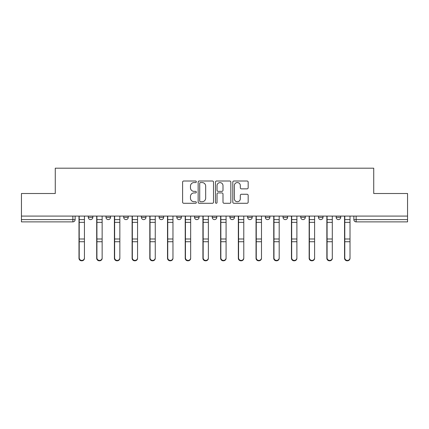 <?xml version="1.0" encoding="UTF-8"?>
<svg xmlns="http://www.w3.org/2000/svg" width="429" height="429" viewBox="0 0 429 429"><rect width="100%" height="100%" fill="white"/><g stroke="black" fill="none" stroke-linecap="round" stroke-linejoin="round"><path stroke-width="0.64" d="M196.343 181.783A0.778 0.778 0 0 0 195.56 181L183.725 181A1.115 1.115 0 0 0 182.609 182.116L182.609 202.166A1.115 1.115 0 0 0 183.725 203.282L195.56 203.282A0.778 0.778 0 0 0 196.343 202.504A0.778 0.778 0 0 0 195.56 201.721L194.031 201.721A3.566 3.566 0 0 1 190.465 198.155L190.465 196.487A3.566 3.566 0 0 1 194.031 192.921L195.56 192.921A0.778 0.778 0 0 0 196.343 192.144A0.778 0.778 0 0 0 195.56 191.361L194.031 191.361A3.566 3.566 0 0 1 190.465 187.8L190.465 186.127A3.566 3.566 0 0 1 194.031 182.561L195.56 182.561A0.778 0.778 0 0 0 196.343 181.783M265.342 216.087L265.342 217.337L269.884 217.337A2.268 2.268 0 0 1 267.616 219.605A2.268 2.268 0 0 1 265.342 217.337L265.342 216.087M247.64 217.337L247.64 216.087L247.64 217.337A2.268 2.268 0 0 0 249.909 219.605A2.268 2.268 0 0 1 247.64 217.337L252.177 217.337A2.268 2.268 0 0 1 249.909 219.605M159.116 217.337L159.116 216.087L159.116 217.337A2.268 2.268 0 0 0 161.384 219.605A2.268 2.268 0 0 1 159.116 217.337L163.658 217.337A2.268 2.268 0 0 1 161.384 219.605A2.268 2.268 0 0 0 163.658 217.337A2.268 2.268 0 0 1 161.384 219.605M123.708 216.087L123.708 217.337L128.244 217.337A2.268 2.268 0 0 1 125.976 219.605A2.268 2.268 0 0 1 123.708 217.337L123.708 216.087M106.001 217.337L106.001 216.087L106.001 217.337A2.268 2.268 0 0 0 108.269 219.605A2.268 2.268 0 0 1 106.001 217.337L110.543 217.337A2.268 2.268 0 0 1 108.269 219.605A2.268 2.268 0 0 0 110.543 217.337A2.268 2.268 0 0 1 108.269 219.605M88.299 217.337L88.299 216.087L88.299 217.337A2.268 2.268 0 0 0 90.567 219.605A2.268 2.268 0 0 1 88.299 217.337L92.836 217.337A2.268 2.268 0 0 1 90.567 219.605A2.268 2.268 0 0 0 92.836 217.337A2.268 2.268 0 0 1 90.567 219.605M247.056 188.857A1.115 1.115 0 0 0 248.171 187.741L248.171 182.116A1.115 1.115 0 0 0 247.056 181L233.912 181A1.115 1.115 0 0 0 232.797 182.116L232.797 202.166A1.115 1.115 0 0 0 233.912 203.282L247.056 203.282A1.115 1.115 0 0 0 248.171 202.166L248.171 195.372A1.115 1.115 0 0 0 247.056 194.257L241.43 194.257A1.115 1.115 0 0 0 240.315 195.372L240.315 198.745A2.982 2.982 0 0 1 237.339 201.721A2.982 2.982 0 0 1 234.357 198.745L234.357 185.542A2.982 2.982 0 0 1 237.339 182.561A2.982 2.982 0 0 1 240.315 185.542L240.315 187.741A1.115 1.115 0 0 0 241.43 188.857L247.056 188.857M21.45 216.087L21.45 193.506L55.271 193.506L55.271 168.195L373.729 168.195L373.729 193.506L407.55 193.506L407.55 216.087L21.45 216.087L21.45 219.605L75.134 219.605L75.134 216.087L75.134 219.605A2.268 2.268 0 0 1 72.86 221.879L21.45 221.879L21.45 219.605M213.524 182.116A1.115 1.115 0 0 0 212.409 181L199.265 181A1.115 1.115 0 0 0 198.15 182.116L198.15 202.166A1.115 1.115 0 0 0 199.265 203.282L212.409 203.282A1.115 1.115 0 0 0 213.524 202.166L213.524 182.116M216.591 181L229.735 181A1.115 1.115 0 0 1 230.85 182.116L230.85 202.166A1.115 1.115 0 0 1 229.735 203.282L224.11 203.282A1.115 1.115 0 0 1 222.994 202.166L222.994 194.037A1.115 1.115 0 0 0 221.879 192.921L218.147 192.921A1.115 1.115 0 0 0 217.036 194.037L217.036 202.504A0.778 0.778 0 0 1 216.254 203.282A0.778 0.778 0 0 1 215.476 202.504L215.476 182.116A1.115 1.115 0 0 1 216.591 181M353.866 216.087L353.866 219.605L407.55 219.605L407.55 221.879L356.14 221.879A2.268 2.268 0 0 1 353.866 219.605M407.55 216.087L407.55 219.605M340.701 216.087L340.701 217.337A2.268 2.268 0 0 1 338.433 219.605A2.268 2.268 0 0 1 336.164 217.337L340.701 217.337M336.164 216.087L336.164 217.337M322.999 216.087L322.999 217.337A2.268 2.268 0 0 1 320.731 219.605A2.268 2.268 0 0 1 318.457 217.337L322.999 217.337M318.457 216.087L318.457 217.337M305.292 216.087L305.292 217.337A2.268 2.268 0 0 1 303.024 219.605A2.268 2.268 0 0 1 300.756 217.337L305.292 217.337L305.292 216.087M300.756 216.087L300.756 217.337M287.591 216.087L287.591 217.337A2.268 2.268 0 0 1 285.317 219.605A2.268 2.268 0 0 1 283.049 217.337L287.591 217.337A2.268 2.268 0 0 1 285.317 219.605A2.268 2.268 0 0 0 287.591 217.337L287.591 216.087M283.049 216.087L283.049 217.337M269.884 216.087L269.884 217.337M252.177 216.087L252.177 217.337L252.177 216.087M234.475 216.087L234.475 217.337A2.268 2.268 0 0 1 232.207 219.605A2.268 2.268 0 0 1 229.933 217.337L234.475 217.337L234.475 216.087M229.933 216.087L229.933 217.337M216.768 216.087L216.768 217.337A2.268 2.268 0 0 1 214.5 219.605A2.268 2.268 0 0 1 212.232 217.337L216.768 217.337A2.268 2.268 0 0 1 214.5 219.605A2.268 2.268 0 0 0 216.768 217.337M212.232 216.087L212.232 217.337M199.067 216.087L199.067 217.337A2.268 2.268 0 0 1 196.793 219.605A2.268 2.268 0 0 1 194.525 217.337L199.067 217.337M194.525 216.087L194.525 217.337M181.36 216.087L181.36 217.337A2.268 2.268 0 0 1 179.091 219.605A2.268 2.268 0 0 1 176.823 217.337L181.36 217.337A2.268 2.268 0 0 1 179.091 219.605A2.268 2.268 0 0 0 181.36 217.337M176.823 216.087L176.823 217.337M163.658 216.087L163.658 217.337M145.951 216.087L145.951 217.337A2.268 2.268 0 0 1 143.683 219.605A2.268 2.268 0 0 1 141.409 217.337L145.951 217.337A2.268 2.268 0 0 1 143.683 219.605A2.268 2.268 0 0 0 145.951 217.337L145.951 216.087M141.409 216.087L141.409 217.337M128.244 216.087L128.244 217.337A2.268 2.268 0 0 1 125.976 219.605A2.268 2.268 0 0 0 128.244 217.337L128.244 216.087M110.543 216.087L110.543 217.337L110.543 216.087M92.836 216.087L92.836 217.337L92.836 216.087M72.86 221.879A2.268 2.268 0 0 0 75.134 219.605A2.268 2.268 0 0 1 72.86 221.879L72.86 216.087M200.493 182.561A0.778 0.778 0 0 0 199.71 183.344L199.71 200.944A0.778 0.778 0 0 0 200.493 201.721L202.107 201.721A3.566 3.566 0 0 0 205.673 198.155L205.673 186.127A3.566 3.566 0 0 0 202.107 182.561L200.493 182.561M222.994 185.596A2.982 2.982 0 0 0 220.013 182.62A2.982 2.982 0 0 0 217.036 185.596L217.036 190.251A1.115 1.115 0 0 0 218.147 191.361L221.879 191.361A1.115 1.115 0 0 0 222.994 190.251L222.994 185.596M78.99 216.087L78.99 258.29A2.612 2.515 180 0 0 81.714 260.8M84.438 257.893L84.438 258.29A2.612 2.515 180 0 1 81.826 260.805A2.612 2.515 180 0 1 79.215 258.29L79.215 257.893A2.612 2.515 0 0 0 81.826 260.408A2.612 2.515 0 0 0 84.438 257.893L84.438 241.725L79.215 241.725L79.215 257.893M79.215 216.087L79.215 241.725M84.438 216.087L84.438 241.725M96.697 216.087L96.697 258.29A2.612 2.515 180 0 0 99.421 260.8M114.398 216.087L114.398 258.29A2.612 2.515 180 0 0 117.122 260.8M132.105 216.087L132.105 258.29A2.612 2.515 180 0 0 134.829 260.8M102.145 257.893L102.145 258.29A2.612 2.515 180 0 1 99.533 260.805A2.612 2.515 180 0 1 96.922 258.29L96.922 257.893A2.612 2.515 0 0 0 99.533 260.408A2.612 2.515 0 0 0 102.145 257.893L102.145 241.725L96.922 241.725L96.922 257.893M96.922 216.087L96.922 241.725M102.145 216.087L102.145 241.725M119.847 257.893L119.847 258.29A2.612 2.515 180 0 1 117.235 260.805A2.612 2.515 180 0 1 114.629 258.29L114.629 257.893A2.612 2.515 0 0 0 117.235 260.408A2.612 2.515 0 0 0 119.847 257.893L119.847 241.725L114.629 241.725L114.629 257.893M114.629 216.087L114.629 241.725M119.847 216.087L119.847 241.725M137.553 257.893L137.553 258.29A2.612 2.515 180 0 1 134.942 260.805A2.612 2.515 180 0 1 132.33 258.29L132.33 257.893A2.612 2.515 0 0 0 134.942 260.408A2.612 2.515 0 0 0 137.553 257.893L137.553 241.725L132.33 241.725L132.33 257.893M132.33 216.087L132.33 241.725M137.553 216.087L137.553 241.725M149.812 216.087L149.812 258.29A2.612 2.515 180 0 0 152.531 260.8M167.514 216.087L167.514 258.29A2.612 2.515 180 0 0 170.238 260.8M155.255 257.893L155.255 258.29A2.612 2.515 180 0 1 152.649 260.805A2.612 2.515 180 0 1 150.037 258.29L150.037 257.893A2.612 2.515 0 0 0 152.649 260.408A2.612 2.515 0 0 0 155.255 257.893L155.255 241.725L150.037 241.725L150.037 257.893M150.037 216.087L150.037 241.725M155.255 216.087L155.255 241.725M172.962 257.893L172.962 258.29A2.612 2.515 180 0 1 170.351 260.805A2.612 2.515 180 0 1 167.739 258.29L167.739 257.893A2.612 2.515 0 0 0 170.351 260.408A2.612 2.515 0 0 0 172.962 257.893L172.962 241.725L167.739 241.725L167.739 257.893M167.739 216.087L167.739 241.725M172.962 216.087L172.962 241.725M185.221 216.087L185.221 258.29A2.612 2.515 180 0 0 187.945 260.8M202.922 216.087L202.922 258.29A2.612 2.515 180 0 0 205.647 260.8M220.629 216.087L220.629 258.29A2.612 2.515 180 0 0 223.353 260.8M238.331 216.087L238.331 258.29A2.612 2.515 180 0 0 241.055 260.8M256.038 216.087L256.038 258.29A2.612 2.515 180 0 0 258.762 260.8M273.745 216.087L273.745 258.29A2.612 2.515 180 0 0 276.469 260.8M291.447 216.087L291.447 258.29A2.612 2.515 180 0 0 294.171 260.8M309.153 216.087L309.153 258.29A2.612 2.515 180 0 0 311.878 260.8M190.669 257.893L190.669 258.29A2.612 2.515 180 0 1 188.058 260.805A2.612 2.515 180 0 1 185.446 258.29L185.446 257.893A2.612 2.515 0 0 0 188.058 260.408A2.612 2.515 0 0 0 190.669 257.893L190.669 241.725L185.446 241.725L185.446 257.893M185.446 216.087L185.446 241.725M190.669 216.087L190.669 241.725M208.371 257.893L208.371 258.29A2.612 2.515 180 0 1 205.759 260.805A2.612 2.515 180 0 1 203.153 258.29L203.153 257.893A2.612 2.515 0 0 0 205.759 260.408A2.612 2.515 0 0 0 208.371 257.893L208.371 241.725L203.153 241.725L203.153 257.893M203.153 216.087L203.153 241.725M208.371 216.087L208.371 241.725M226.078 257.893L226.078 258.29A2.612 2.515 180 0 1 223.466 260.805A2.612 2.515 180 0 1 220.855 258.29L220.855 257.893A2.612 2.515 0 0 0 223.466 260.408A2.612 2.515 0 0 0 226.078 257.893L226.078 241.725L220.855 241.725L220.855 257.893M220.855 216.087L220.855 241.725M226.078 216.087L226.078 241.725M243.779 257.893L243.779 258.29A2.612 2.515 180 0 1 241.173 260.805A2.612 2.515 180 0 1 238.562 258.29L238.562 257.893A2.612 2.515 0 0 0 241.173 260.408A2.612 2.515 0 0 0 243.779 257.893L243.779 241.725L238.562 241.725L238.562 257.893M238.562 216.087L238.562 241.725M243.779 216.087L243.779 241.725M261.486 257.893L261.486 258.29A2.612 2.515 180 0 1 258.875 260.805A2.612 2.515 180 0 1 256.263 258.29L256.263 257.893A2.612 2.515 0 0 0 258.875 260.408A2.612 2.515 0 0 0 261.486 257.893L261.486 241.725L256.263 241.725L256.263 257.893M256.263 216.087L256.263 241.725M261.486 216.087L261.486 241.725M279.188 257.893L279.188 258.29A2.612 2.515 180 0 1 276.582 260.805A2.612 2.515 180 0 1 273.97 258.29L273.97 257.893A2.612 2.515 0 0 0 276.582 260.408A2.612 2.515 0 0 0 279.188 257.893L279.188 241.725L273.97 241.725L273.97 257.893M273.97 216.087L273.97 241.725M279.188 216.087L279.188 241.725M296.895 257.893L296.895 258.29A2.612 2.515 180 0 1 294.283 260.805A2.612 2.515 180 0 1 291.677 258.29L291.677 257.893A2.612 2.515 0 0 0 294.283 260.408A2.612 2.515 0 0 0 296.895 257.893L296.895 241.725L291.677 241.725L291.677 257.893M291.677 216.087L291.677 241.725M296.895 216.087L296.895 241.725M314.602 257.893L314.602 258.29A2.612 2.515 180 0 1 311.99 260.805A2.612 2.515 180 0 1 309.379 258.29L309.379 257.893A2.612 2.515 0 0 0 311.99 260.408A2.612 2.515 0 0 0 314.602 257.893L314.602 241.725L309.379 241.725L309.379 257.893M309.379 216.087L309.379 241.725M314.602 216.087L314.602 241.725M326.855 216.087L326.855 258.29A2.612 2.515 180 0 0 329.579 260.8M332.303 257.893L332.303 258.29A2.612 2.515 180 0 1 329.692 260.805A2.612 2.515 180 0 1 327.086 258.29L327.086 257.893A2.612 2.515 0 0 0 329.692 260.408A2.612 2.515 0 0 0 332.303 257.893L332.303 241.725L327.086 241.725L327.086 257.893M327.086 216.087L327.086 241.725M332.303 216.087L332.303 241.725M344.562 216.087L344.562 258.29A2.612 2.515 180 0 0 347.286 260.8M350.01 257.893L350.01 258.29A2.612 2.515 180 0 1 347.399 260.805A2.612 2.515 180 0 1 344.787 258.29L344.787 257.893A2.612 2.515 0 0 0 347.399 260.408A2.612 2.515 0 0 0 350.01 257.893L350.01 241.725L344.787 241.725L344.787 257.893M344.787 216.087L344.787 241.725M350.01 216.087L350.01 241.725M356.14 216.087L356.14 221.879M78.99 219.605L84.438 219.605M84.438 238.996L79.215 238.996M84.438 222.345L79.215 222.345M96.697 219.605L102.145 219.605M114.398 219.605L119.847 219.605M132.105 219.605L137.553 219.605M102.145 238.996L96.922 238.996M102.145 222.345L96.922 222.345M119.847 238.996L114.629 238.996M119.847 222.345L114.629 222.345M137.553 238.996L132.33 238.996M137.553 222.345L132.33 222.345M149.812 219.605L155.255 219.605M167.514 219.605L172.962 219.605M155.255 238.996L150.037 238.996M155.255 222.345L150.037 222.345M172.962 238.996L167.739 238.996M172.962 222.345L167.739 222.345M185.221 219.605L190.669 219.605M202.922 219.605L208.371 219.605M220.629 219.605L226.078 219.605M238.331 219.605L243.779 219.605M256.038 219.605L261.486 219.605M273.745 219.605L279.188 219.605M291.447 219.605L296.895 219.605M309.153 219.605L314.602 219.605M190.669 238.996L185.446 238.996M190.669 222.345L185.446 222.345M208.371 238.996L203.153 238.996M208.371 222.345L203.153 222.345M226.078 238.996L220.855 238.996M226.078 222.345L220.855 222.345M243.779 238.996L238.562 238.996M243.779 222.345L238.562 222.345M261.486 238.996L256.263 238.996M261.486 222.345L256.263 222.345M279.188 238.996L273.97 238.996M279.188 222.345L273.97 222.345M296.895 238.996L291.677 238.996M296.895 222.345L291.677 222.345M314.602 238.996L309.379 238.996M314.602 222.345L309.379 222.345M326.855 219.605L332.303 219.605M332.303 238.996L327.086 238.996M332.303 222.345L327.086 222.345M344.562 219.605L350.01 219.605M350.01 238.996L344.787 238.996M350.01 222.345L344.787 222.345"/></g></svg>
